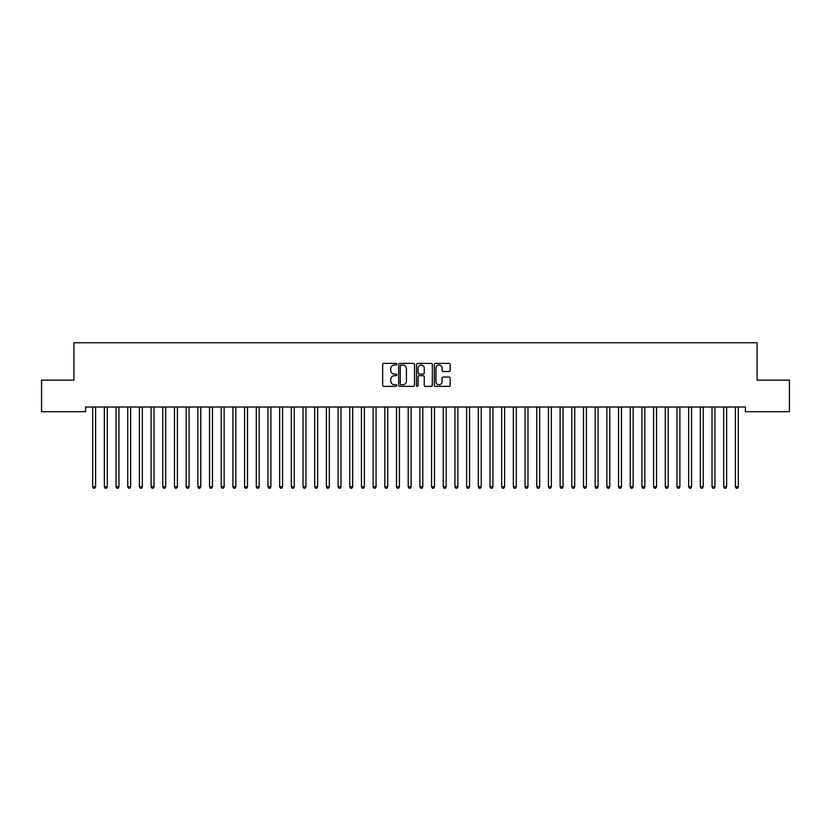 <?xml version="1.0" encoding="UTF-8"?>
<svg xmlns="http://www.w3.org/2000/svg" width="831" height="831" viewBox="0 0 831 831"><rect width="100%" height="100%" fill="white"/><g stroke="black" fill="none" stroke-linecap="round" stroke-linejoin="round"><path stroke-width="1.25" d="M396.803 364.217A0.8 0.8 0 0 0 396.003 363.407L383.808 363.407A1.143 1.143 0 0 0 382.665 364.56L382.665 385.2A1.143 1.143 0 0 0 383.808 386.353L396.003 386.353A0.8 0.8 0 0 0 396.803 385.542A0.8 0.8 0 0 0 396.003 384.743L394.424 384.743A3.667 3.667 0 0 1 390.757 381.076L390.757 379.351A3.667 3.667 0 0 1 394.424 375.685L396.003 375.685A0.8 0.8 0 0 0 396.803 374.874A0.8 0.8 0 0 0 396.003 374.075L394.424 374.075A3.667 3.667 0 0 1 390.757 370.408L390.757 368.684A3.667 3.667 0 0 1 394.424 365.017L396.003 365.017A0.8 0.8 0 0 0 396.803 364.217M449.02 371.499A1.143 1.143 0 0 0 450.173 370.346L450.173 364.56A1.143 1.143 0 0 0 449.02 363.407L435.486 363.407A1.143 1.143 0 0 0 434.343 364.56L434.343 385.2A1.143 1.143 0 0 0 435.486 386.353L449.02 386.353A1.143 1.143 0 0 0 450.173 385.2L450.173 378.209A1.143 1.143 0 0 0 449.02 377.056L443.235 377.056A1.143 1.143 0 0 0 442.082 378.209L442.082 381.678A3.064 3.064 0 0 1 439.017 384.743A3.064 3.064 0 0 1 435.943 381.678L435.943 368.081A3.064 3.064 0 0 1 439.017 365.017A3.064 3.064 0 0 1 442.082 368.081L442.082 370.346A1.143 1.143 0 0 0 443.235 371.499L449.02 371.499M745.397 407.013L85.603 407.013L85.603 411.688L41.55 411.688L41.55 380.141L73.917 380.141L73.917 342.746L757.083 342.746L757.083 380.141L789.45 380.141L789.45 411.688L745.397 411.688L745.397 407.013M414.492 364.56A1.143 1.143 0 0 0 413.35 363.407L399.815 363.407A1.143 1.143 0 0 0 398.662 364.56L398.662 385.2A1.143 1.143 0 0 0 399.815 386.353L413.35 386.353A1.143 1.143 0 0 0 414.492 385.2L414.492 364.56M417.65 363.407L431.185 363.407A1.143 1.143 0 0 1 432.338 364.56L432.338 385.2A1.143 1.143 0 0 1 431.185 386.353L425.389 386.353A1.143 1.143 0 0 1 424.246 385.2L424.246 376.827A1.143 1.143 0 0 0 423.104 375.685L419.26 375.685A1.143 1.143 0 0 0 418.107 376.827L418.107 385.542A0.8 0.8 0 0 1 417.307 386.353A0.8 0.8 0 0 1 416.508 385.542L416.508 364.56A1.143 1.143 0 0 1 417.65 363.407M401.072 365.017A0.8 0.8 0 0 0 400.272 365.817L400.272 383.943A0.8 0.8 0 0 0 401.072 384.743L402.744 384.743A3.667 3.667 0 0 0 406.411 381.076L406.411 368.684A3.667 3.667 0 0 0 402.744 365.017L401.072 365.017M424.246 368.143A3.064 3.064 0 0 0 421.182 365.069A3.064 3.064 0 0 0 418.107 368.143L418.107 372.932A1.143 1.143 0 0 0 419.26 374.075L423.104 374.075A1.143 1.143 0 0 0 424.246 372.932L424.246 368.143M92.521 407.013L92.594 407.19A1.174 1.174 -179.3 0 1 92.677 407.626L92.677 486.737L95.596 486.737L95.596 407.626A1.174 1.174 -179.3 0 1 95.679 407.19L95.752 407.013M95.596 486.737L94.724 488.254L93.55 488.254L92.677 486.737M104.207 407.013L104.28 407.19A1.174 1.174 -179.3 0 1 104.363 407.626L104.363 486.737L107.282 486.737L107.282 407.626A1.174 1.174 -179.3 0 1 107.365 407.19L107.438 407.013M107.282 486.737L106.41 488.254L105.236 488.254L104.363 486.737M115.893 407.013L115.966 407.19A1.174 1.174 -179.3 0 1 116.049 407.626L116.049 486.737L118.968 486.737L118.968 407.626A1.174 1.174 -179.3 0 1 119.051 407.19L119.124 407.013M118.968 486.737L118.095 488.254L116.922 488.254L116.049 486.737M127.579 407.013L127.652 407.19A1.174 1.174 -179.3 0 1 127.735 407.626L127.735 486.737L130.654 486.737L130.654 407.626A1.174 1.174 -179.3 0 1 130.737 407.19L130.81 407.013M130.654 486.737L129.781 488.254L128.608 488.254L127.735 486.737M139.265 407.013L139.338 407.19A1.174 1.174 -179.3 0 1 139.421 407.626L139.421 486.737L142.34 486.737L142.34 407.626A1.174 1.174 -179.3 0 1 142.423 407.19L142.496 407.013M142.34 486.737L141.467 488.254L140.294 488.254L139.421 486.737M150.951 407.013L151.024 407.19A1.174 1.174 -179.3 0 1 151.107 407.626L151.107 486.737L154.026 486.737L154.026 407.626A1.174 1.174 -179.3 0 1 154.109 407.19L154.182 407.013M154.026 486.737L153.153 488.254L151.98 488.254L151.107 486.737M162.637 407.013L162.71 407.19A1.174 1.174 -179.3 0 1 162.793 407.626L162.793 486.737L165.712 486.737L165.712 407.626A1.174 1.174 -179.3 0 1 165.795 407.19L165.868 407.013M165.712 486.737L164.839 488.254L163.665 488.254L162.793 486.737M174.323 407.013L174.396 407.19A1.174 1.174 -179.3 0 1 174.479 407.626L174.479 486.737L177.398 486.737L177.398 407.626A1.174 1.174 -179.3 0 1 177.481 407.19L177.554 407.013M177.398 486.737L176.525 488.254L175.351 488.254L174.479 486.737M186.009 407.013L186.082 407.19A1.174 1.174 -179.3 0 1 186.165 407.626L186.165 486.737L189.084 486.737L189.084 407.626A1.174 1.174 -179.3 0 1 189.167 407.19L189.239 407.013M189.084 486.737L188.211 488.254L187.037 488.254L186.165 486.737M197.695 407.013L197.768 407.19A1.174 1.174 -179.3 0 1 197.851 407.626L197.851 486.737L200.77 486.737L200.77 407.626A1.174 1.174 -179.3 0 1 200.853 407.19L200.925 407.013M200.77 486.737L199.897 488.254L198.723 488.254L197.851 486.737M209.381 407.013L209.454 407.19A1.174 1.174 -179.3 0 1 209.537 407.626L209.537 486.737L212.456 486.737L212.456 407.626A1.174 1.174 -179.3 0 1 212.539 407.19L212.611 407.013M212.456 486.737L211.583 488.254L210.409 488.254L209.537 486.737M221.067 407.013L221.139 407.19A1.174 1.174 -179.3 0 1 221.223 407.626L221.223 486.737L224.141 486.737L224.141 407.626A1.174 1.174 -179.3 0 1 224.225 407.19L224.297 407.013M224.141 486.737L223.269 488.254L222.095 488.254L221.223 486.737M232.753 407.013L232.825 407.19A1.174 1.174 -179.3 0 1 232.909 407.626L232.909 486.737L235.827 486.737L235.827 407.626A1.174 1.174 -179.3 0 1 235.911 407.19L235.983 407.013M235.827 486.737L234.955 488.254L233.781 488.254L232.909 486.737M244.439 407.013L244.511 407.19A1.174 1.174 -179.3 0 1 244.594 407.626L244.594 486.737L247.513 486.737L247.513 407.626A1.174 1.174 -179.3 0 1 247.596 407.19L247.669 407.013M247.513 486.737L246.641 488.254L245.467 488.254L244.594 486.737M256.125 407.013L256.197 407.19A1.174 1.174 -179.3 0 1 256.28 407.626L256.28 486.737L259.199 486.737L259.199 407.626A1.174 1.174 -179.3 0 1 259.282 407.19L259.355 407.013M259.199 486.737L258.327 488.254L257.153 488.254L256.28 486.737M267.811 407.013L267.883 407.19A1.174 1.174 -179.3 0 1 267.966 407.626L267.966 486.737L270.885 486.737L270.885 407.626A1.174 1.174 -179.3 0 1 270.968 407.19L271.041 407.013M270.885 486.737L270.013 488.254L268.839 488.254L267.966 486.737M279.496 407.013L279.569 407.19A1.174 1.174 -179.3 0 1 279.652 407.626L279.652 486.737L282.571 486.737L282.571 407.626A1.174 1.174 -179.3 0 1 282.654 407.19L282.727 407.013M282.571 486.737L281.699 488.254L280.525 488.254L279.652 486.737M291.182 407.013L291.255 407.19A1.174 1.174 -179.3 0 1 291.338 407.626L291.338 486.737L294.257 486.737L294.257 407.626A1.174 1.174 -179.3 0 1 294.34 407.19L294.413 407.013M294.257 486.737L293.385 488.254L292.211 488.254L291.338 486.737M302.868 407.013L302.941 407.19A1.174 1.174 -179.3 0 1 303.024 407.626L303.024 486.737L305.943 486.737L305.943 407.626A1.174 1.174 -179.3 0 1 306.026 407.19L306.099 407.013M305.943 486.737L305.07 488.254L303.897 488.254L303.024 486.737M314.554 407.013L314.627 407.19A1.174 1.174 -179.3 0 1 314.71 407.626L314.71 486.737L317.629 486.737L317.629 407.626A1.174 1.174 -179.3 0 1 317.712 407.19L317.785 407.013M317.629 486.737L316.756 488.254L315.583 488.254L314.71 486.737M326.24 407.013L326.313 407.19A1.174 1.174 -179.3 0 1 326.396 407.626L326.396 486.737L329.315 486.737L329.315 407.626A1.174 1.174 -179.3 0 1 329.398 407.19L329.471 407.013M329.315 486.737L328.442 488.254L327.269 488.254L326.396 486.737M337.926 407.013L337.999 407.19A1.174 1.174 -179.3 0 1 338.082 407.626L338.082 486.737L341.001 486.737L341.001 407.626A1.174 1.174 -179.3 0 1 341.084 407.19L341.157 407.013M341.001 486.737L340.128 488.254L338.955 488.254L338.082 486.737M349.612 407.013L349.685 407.19A1.174 1.174 -179.3 0 1 349.768 407.626L349.768 486.737L352.687 486.737L352.687 407.626A1.174 1.174 -179.3 0 1 352.77 407.19L352.843 407.013M352.687 486.737L351.814 488.254L350.64 488.254L349.768 486.737M361.298 407.013L361.371 407.19A1.174 1.174 -179.3 0 1 361.454 407.626L361.454 486.737L364.373 486.737L364.373 407.626A1.174 1.174 -179.3 0 1 364.456 407.19L364.529 407.013M364.373 486.737L363.5 488.254L362.326 488.254L361.454 486.737M372.984 407.013L373.057 407.19A1.174 1.174 -179.3 0 1 373.14 407.626L373.14 486.737L376.059 486.737L376.059 407.626A1.174 1.174 -179.3 0 1 376.142 407.19L376.214 407.013M376.059 486.737L375.186 488.254L374.012 488.254L373.14 486.737M384.67 407.013L384.743 407.19A1.174 1.174 -179.3 0 1 384.826 407.626L384.826 486.737L387.745 486.737L387.745 407.626A1.174 1.174 -179.3 0 1 387.828 407.19L387.9 407.013M387.745 486.737L386.872 488.254L385.698 488.254L384.826 486.737M396.356 407.013L396.429 407.19A1.174 1.174 -179.3 0 1 396.512 407.626L396.512 486.737L399.431 486.737L399.431 407.626A1.174 1.174 -179.3 0 1 399.514 407.19L399.586 407.013M399.431 486.737L398.558 488.254L397.384 488.254L396.512 486.737M408.042 407.013L408.114 407.19A1.174 1.174 -179.3 0 1 408.198 407.626L408.198 486.737L411.116 486.737L411.116 407.626A1.174 1.174 -179.3 0 1 411.2 407.19L411.272 407.013M411.116 486.737L410.244 488.254L409.07 488.254L408.198 486.737M419.728 407.013L419.8 407.19A1.174 1.174 -179.3 0 1 419.884 407.626L419.884 486.737L422.802 486.737L422.802 407.626A1.174 1.174 -179.3 0 1 422.886 407.19L422.958 407.013M422.802 486.737L421.93 488.254L420.756 488.254L419.884 486.737M431.414 407.013L431.486 407.19A1.174 1.174 -179.3 0 1 431.569 407.626L431.569 486.737L434.488 486.737L434.488 407.626A1.174 1.174 -179.3 0 1 434.571 407.19L434.644 407.013M434.488 486.737L433.616 488.254L432.442 488.254L431.569 486.737M443.1 407.013L443.172 407.19A1.174 1.174 -179.3 0 1 443.255 407.626L443.255 486.737L446.174 486.737L446.174 407.626A1.174 1.174 -179.3 0 1 446.257 407.19L446.33 407.013M446.174 486.737L445.302 488.254L444.128 488.254L443.255 486.737M454.786 407.013L454.858 407.19A1.174 1.174 -179.3 0 1 454.941 407.626L454.941 486.737L457.86 486.737L457.86 407.626A1.174 1.174 -179.3 0 1 457.943 407.19L458.016 407.013M457.86 486.737L456.988 488.254L455.814 488.254L454.941 486.737M466.471 407.013L466.544 407.19A1.174 1.174 -179.3 0 1 466.627 407.626L466.627 486.737L469.546 486.737L469.546 407.626A1.174 1.174 -179.3 0 1 469.629 407.19L469.702 407.013M469.546 486.737L468.674 488.254L467.5 488.254L466.627 486.737M478.157 407.013L478.23 407.19A1.174 1.174 -179.3 0 1 478.313 407.626L478.313 486.737L481.232 486.737L481.232 407.626A1.174 1.174 -179.3 0 1 481.315 407.19L481.388 407.013M481.232 486.737L480.36 488.254L479.186 488.254L478.313 486.737M489.843 407.013L489.916 407.19A1.174 1.174 -179.3 0 1 489.999 407.626L489.999 486.737L492.918 486.737L492.918 407.626A1.174 1.174 -179.3 0 1 493.001 407.19L493.074 407.013M492.918 486.737L492.045 488.254L490.872 488.254L489.999 486.737M501.529 407.013L501.602 407.19A1.174 1.174 -179.3 0 1 501.685 407.626L501.685 486.737L504.604 486.737L504.604 407.626A1.174 1.174 -179.3 0 1 504.687 407.19L504.76 407.013M504.604 486.737L503.731 488.254L502.558 488.254L501.685 486.737M513.215 407.013L513.288 407.19A1.174 1.174 -179.3 0 1 513.371 407.626L513.371 486.737L516.29 486.737L516.29 407.626A1.174 1.174 -179.3 0 1 516.373 407.19L516.446 407.013M516.29 486.737L515.417 488.254L514.244 488.254L513.371 486.737M524.901 407.013L524.974 407.19A1.174 1.174 -179.3 0 1 525.057 407.626L525.057 486.737L527.976 486.737L527.976 407.626A1.174 1.174 -179.3 0 1 528.059 407.19L528.132 407.013M527.976 486.737L527.103 488.254L525.93 488.254L525.057 486.737M536.587 407.013L536.66 407.19A1.174 1.174 -179.3 0 1 536.743 407.626L536.743 486.737L539.662 486.737L539.662 407.626A1.174 1.174 -179.3 0 1 539.745 407.19L539.818 407.013M539.662 486.737L538.789 488.254L537.615 488.254L536.743 486.737M548.273 407.013L548.346 407.19A1.174 1.174 -179.3 0 1 548.429 407.626L548.429 486.737L551.348 486.737L551.348 407.626A1.174 1.174 -179.3 0 1 551.431 407.19L551.504 407.013M551.348 486.737L550.475 488.254L549.301 488.254L548.429 486.737M559.959 407.013L560.032 407.19A1.174 1.174 -179.3 0 1 560.115 407.626L560.115 486.737L563.034 486.737L563.034 407.626A1.174 1.174 -179.3 0 1 563.117 407.19L563.189 407.013M563.034 486.737L562.161 488.254L560.987 488.254L560.115 486.737M571.645 407.013L571.718 407.19A1.174 1.174 -179.3 0 1 571.801 407.626L571.801 486.737L574.72 486.737L574.72 407.626A1.174 1.174 -179.3 0 1 574.803 407.19L574.875 407.013M574.72 486.737L573.847 488.254L572.673 488.254L571.801 486.737M583.331 407.013L583.404 407.19A1.174 1.174 -179.3 0 1 583.487 407.626L583.487 486.737L586.406 486.737L586.406 407.626A1.174 1.174 -179.3 0 1 586.489 407.19L586.561 407.013M586.406 486.737L585.533 488.254L584.359 488.254L583.487 486.737M595.017 407.013L595.089 407.19A1.174 1.174 -179.3 0 1 595.173 407.626L595.173 486.737L598.091 486.737L598.091 407.626A1.174 1.174 -179.3 0 1 598.175 407.19L598.247 407.013M598.091 486.737L597.219 488.254L596.045 488.254L595.173 486.737M606.703 407.013L606.775 407.19A1.174 1.174 -179.3 0 1 606.859 407.626L606.859 486.737L609.777 486.737L609.777 407.626A1.174 1.174 -179.3 0 1 609.861 407.19L609.933 407.013M609.777 486.737L608.905 488.254L607.731 488.254L606.859 486.737M618.389 407.013L618.461 407.19A1.174 1.174 -179.3 0 1 618.544 407.626L618.544 486.737L621.463 486.737L621.463 407.626A1.174 1.174 -179.3 0 1 621.546 407.19L621.619 407.013M621.463 486.737L620.591 488.254L619.417 488.254L618.544 486.737M630.075 407.013L630.147 407.19A1.174 1.174 -179.3 0 1 630.23 407.626L630.23 486.737L633.149 486.737L633.149 407.626A1.174 1.174 -179.3 0 1 633.232 407.19L633.305 407.013M633.149 486.737L632.277 488.254L631.103 488.254L630.23 486.737M641.761 407.013L641.833 407.19A1.174 1.174 -179.3 0 1 641.916 407.626L641.916 486.737L644.835 486.737L644.835 407.626A1.174 1.174 -179.3 0 1 644.918 407.19L644.991 407.013M644.835 486.737L643.963 488.254L642.789 488.254L641.916 486.737M653.446 407.013L653.519 407.19A1.174 1.174 -179.3 0 1 653.602 407.626L653.602 486.737L656.521 486.737L656.521 407.626A1.174 1.174 -179.3 0 1 656.604 407.19L656.677 407.013M656.521 486.737L655.649 488.254L654.475 488.254L653.602 486.737M665.132 407.013L665.205 407.19A1.174 1.174 -179.3 0 1 665.288 407.626L665.288 486.737L668.207 486.737L668.207 407.626A1.174 1.174 -179.3 0 1 668.29 407.19L668.363 407.013M668.207 486.737L667.335 488.254L666.161 488.254L665.288 486.737M676.818 407.013L676.891 407.19A1.174 1.174 -179.3 0 1 676.974 407.626L676.974 486.737L679.893 486.737L679.893 407.626A1.174 1.174 -179.3 0 1 679.976 407.19L680.049 407.013M679.893 486.737L679.02 488.254L677.847 488.254L676.974 486.737M688.504 407.013L688.577 407.19A1.174 1.174 -179.3 0 1 688.66 407.626L688.66 486.737L691.579 486.737L691.579 407.626A1.174 1.174 -179.3 0 1 691.662 407.19L691.735 407.013M691.579 486.737L690.706 488.254L689.533 488.254L688.66 486.737M700.19 407.013L700.263 407.19A1.174 1.174 -179.3 0 1 700.346 407.626L700.346 486.737L703.265 486.737L703.265 407.626A1.174 1.174 -179.3 0 1 703.348 407.19L703.421 407.013M703.265 486.737L702.392 488.254L701.219 488.254L700.346 486.737M711.876 407.013L711.949 407.19A1.174 1.174 -179.3 0 1 712.032 407.626L712.032 486.737L714.951 486.737L714.951 407.626A1.174 1.174 -179.3 0 1 715.034 407.19L715.107 407.013M714.951 486.737L714.078 488.254L712.905 488.254L712.032 486.737M723.562 407.013L723.635 407.19A1.174 1.174 -179.3 0 1 723.718 407.626L723.718 486.737L726.637 486.737L726.637 407.626A1.174 1.174 -179.3 0 1 726.72 407.19L726.793 407.013M726.637 486.737L725.764 488.254L724.59 488.254L723.718 486.737M735.248 407.013L735.321 407.19A1.174 1.174 -179.3 0 1 735.404 407.626L735.404 486.737L738.323 486.737L738.323 407.626A1.174 1.174 -179.3 0 1 738.406 407.19L738.479 407.013M738.323 486.737L737.45 488.254L736.276 488.254L735.404 486.737"/></g></svg>
